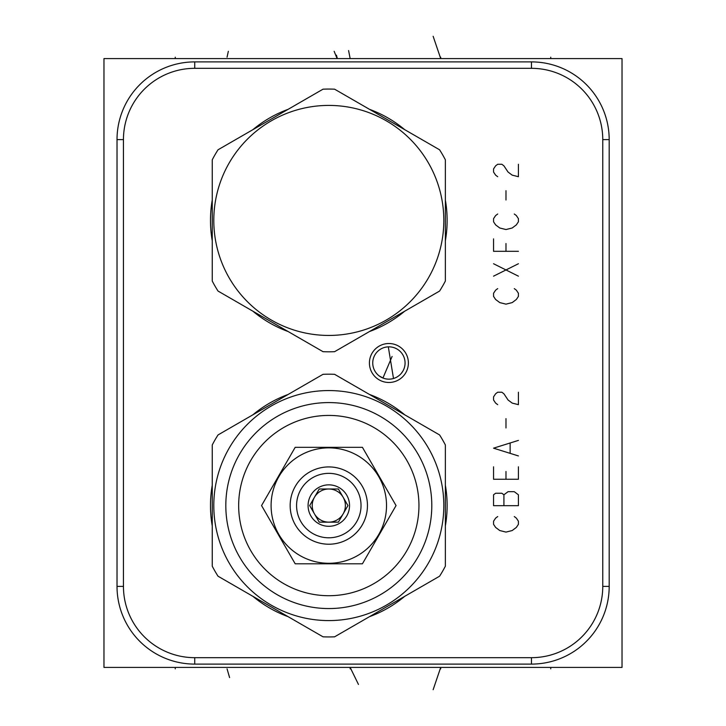 <?xml version="1.0" encoding="UTF-8"?>
<svg xmlns="http://www.w3.org/2000/svg" width="726" height="726" viewBox="0 0 726 726"><rect width="100%" height="100%" fill="white"/><g stroke="black" fill="none" stroke-linecap="round" stroke-linejoin="round"><path stroke-width="1.09" d="M103.972 58.588L622.028 58.588L622.028 667.412L103.972 667.412L103.972 58.588M401.287 373.391A16.163 16.163 0 0 1 378.509 375.378A16.163 16.163 0 0 1 376.522 352.609A16.163 16.163 0 0 1 399.291 350.622A16.163 16.163 0 0 1 401.287 373.391L402.994 370.913M403.874 369.089L404.219 368.182M404.618 366.784L404.917 365.214M404.981 364.661L405.026 364.18M404.899 360.677L404.7 359.561M404.418 358.462L404.046 357.346M402.984 355.068L402.258 353.898M401.387 352.736L400.38 351.62M400.316 351.547L399.255 350.585M398.057 349.678L396.795 348.897M395.516 348.253L394.218 347.736M392.929 347.346L391.65 347.073M390.388 346.901L389.127 346.837M388.31 346.846L393.501 378.491M386.677 346.992L385.47 347.209M383.092 347.917L381.921 348.416M380.787 349.024L380.188 349.387M378.573 350.567L377.52 351.529M399.527 375.179L400.262 374.507M375.614 353.798L374.816 355.068M374.162 356.366L373.654 357.646M373.282 358.853L373.028 359.978M372.81 364.461L372.901 365.242M373.028 366.031L373.191 366.811M373.963 369.162L374.271 369.87M374.807 370.904L375.378 371.857M376.095 372.855L376.957 373.89M377.983 374.925L379.172 375.905M380.415 376.758L381.676 377.456M383.627 378.282L384.962 378.673M404.999 364.425L404.908 365.26M404.373 367.683L404.173 368.309M403.447 370.06L403.211 370.523M402.041 372.411L401.678 372.901M403.402 370.151L403.946 368.917M379.235 375.959L383.01 378.046M383.51 378.237L384.217 378.473M385.533 378.809L386.359 378.963M386.686 379.008L388.228 379.154M389.481 379.154L390.887 379.045M390.978 379.026L392.349 378.79M393.864 378.382L395.053 377.947M396.351 377.348L397.567 376.64M397.712 376.558L398.71 375.85M399.736 374.997L400.58 374.171M396.323 377.357L395.107 377.928M393.919 378.364L392.194 378.827M392.231 378.818L391.695 378.918M386.722 379.017L385.905 378.881M445.365 200.067A118.329 118.329 0 0 1 445.365 240.787M404.718 311.191A118.329 118.329 0 0 1 369.452 331.555M288.158 331.555A118.329 118.329 0 0 1 252.893 311.191M212.246 240.787A118.329 118.329 0 0 1 212.246 200.067M194.731 657.674A71.284 71.284 0 0 1 123.447 586.39L123.447 139.61A71.284 71.284 0 0 1 194.731 68.326L531.477 68.326A71.284 71.284 0 0 1 602.762 139.61L602.762 586.39A71.284 71.284 0 0 1 531.477 657.674L194.731 657.674L194.731 664.099A77.709 77.709 0 0 1 117.022 586.39L117.022 139.61A77.709 77.709 0 0 1 194.731 61.901L531.477 61.901A77.709 77.709 0 0 1 609.187 139.61L609.187 586.39A77.709 77.709 0 0 1 531.477 664.099L194.731 664.099M212.246 525.933A118.329 118.329 0 0 1 212.246 485.213M252.893 414.809A118.329 118.329 0 0 1 288.158 394.445M369.452 394.445A118.329 118.329 0 0 1 404.718 414.809M445.365 485.213A118.329 118.329 0 0 1 445.365 525.933M404.718 596.336A118.329 118.329 0 0 1 369.452 616.692M288.158 616.692A118.329 118.329 0 0 1 252.893 596.336M373.981 350.476A19.475 19.475 0 0 1 401.424 348.081A19.475 19.475 0 0 1 403.828 375.524A19.475 19.475 0 0 1 376.386 377.919A19.475 19.475 0 0 1 373.981 350.476M252.893 129.664A118.329 118.329 0 0 1 288.158 109.308M369.452 109.308A118.329 118.329 0 0 1 404.718 129.664M392.113 356.43L382.947 378.028L382.23 377.72M381.549 377.393L380.878 377.03M378.818 375.632L378.291 375.197M378.092 375.015L377.366 374.317M376.658 373.545L375.968 372.692M374.698 370.705L374.135 369.561M373.336 367.356L373.091 366.34M372.81 364.506L372.756 363.708M372.737 363.009L372.765 362.038M372.747 363.563L372.81 364.543M372.955 365.65L373.037 366.104M373.228 366.929L373.527 367.982M375.406 371.894L376.041 372.792M376.531 373.409L377.121 374.071M388.764 379.163L389.563 379.154M391.123 379.008L391.731 378.918M392.92 378.654L393.574 378.473M212.246 159.811L212.246 281.044A131.379 131.379 0 0 0 218.027 291.062L323.025 351.683A131.379 131.379 0 0 0 334.595 351.683L439.584 291.062A131.379 131.379 0 0 0 445.365 281.044L445.365 159.811A131.379 131.379 0 0 0 439.584 149.792L334.595 89.18A131.379 131.379 0 0 0 323.025 89.18L218.027 149.792A131.379 131.379 0 0 0 212.246 159.811M328.805 105.415A115.007 115.007 0 0 0 213.798 220.432A115.007 115.007 0 0 0 328.805 335.439A115.007 115.007 0 0 0 443.822 220.432A115.007 115.007 0 0 0 328.805 105.415M320.874 488.997L319.24 488.997L309.666 505.568L319.24 522.148L338.38 522.148L347.954 505.568L338.38 488.997L319.24 488.997M328.787 488.997A16.58 16.58 0 0 0 314.449 513.863A16.58 16.58 0 0 0 328.787 522.148M328.824 522.148A16.58 16.58 0 0 0 343.162 497.283A16.58 16.58 0 0 0 328.824 488.997M345.385 505.568A16.58 16.58 0 0 0 343.162 497.283L338.38 488.997L336.746 488.997M343.162 513.863L347.954 505.568M349.533 505.568A20.718 20.718 0 0 0 328.805 484.85A20.718 20.718 0 0 0 308.087 505.568A20.718 20.718 0 0 0 328.805 526.296A20.718 20.718 0 0 0 349.533 505.568M314.449 497.283L309.666 505.568M336.746 522.148L338.38 522.148M314.449 513.863L319.24 522.148L320.874 522.148M361.031 505.568A32.225 32.225 0 0 0 328.805 473.352A32.225 32.225 0 0 0 296.58 505.568A32.225 32.225 0 0 0 328.805 537.794A32.225 32.225 0 0 0 361.031 505.568M367.456 505.568A38.65 38.65 0 0 0 328.805 466.927A38.65 38.65 0 0 0 290.164 505.568A38.65 38.65 0 0 0 328.805 544.219A38.65 38.65 0 0 0 367.456 505.568M386.522 505.568A57.708 57.708 0 0 1 328.805 563.285A57.708 57.708 0 0 1 271.097 505.568A57.708 57.708 0 0 1 328.805 447.86A57.708 57.708 0 0 1 386.522 505.568M362.428 563.803L295.183 563.803L261.56 505.568L295.183 447.334L362.428 447.334L396.051 505.568L362.428 563.803M328.805 415.426A90.142 90.142 0 0 0 238.663 505.568A90.142 90.142 0 0 0 328.805 595.71A90.142 90.142 0 0 0 418.947 505.568A90.142 90.142 0 0 0 328.805 415.426M328.805 402.576A102.992 102.992 0 0 0 225.813 505.568A102.992 102.992 0 0 0 328.805 608.56A102.992 102.992 0 0 0 431.798 505.568A102.992 102.992 0 0 0 328.805 402.576M328.805 390.561A115.007 115.007 0 0 1 443.822 505.568A115.007 115.007 0 0 1 328.805 620.585A115.007 115.007 0 0 1 213.798 505.568A115.007 115.007 0 0 1 328.805 390.561M439.584 434.938A131.379 131.379 0 0 1 445.365 444.956L445.365 566.189A131.379 131.379 0 0 1 439.584 576.208L334.595 636.82A131.379 131.379 0 0 1 323.025 636.82L218.027 576.208A131.379 131.379 0 0 1 212.246 566.189L212.246 444.956A131.379 131.379 0 0 1 218.027 434.938L323.025 374.317A131.379 131.379 0 0 1 334.595 374.317L439.584 434.938M175.256 57.191L175.256 58.588L175.256 57.191M550.744 57.191L550.744 58.588L550.744 57.191M440.709 57.191L440.709 58.588L433.141 36.3M350.15 58.588L348.589 50.557M227.056 57.172L228.345 51.283M336.501 55.203L337.1 58.588L337.1 57.172L337.1 58.588L334.151 51.292M497.7 288.603L495.622 290.164L493.553 293.268L493.553 296.38L495.622 299.484L499.769 302.597L505.986 304.149L512.202 302.597L516.349 299.484L518.418 296.38L518.418 293.268L516.349 290.164L514.271 288.603M493.553 276.17L518.418 263.738M518.418 276.17L493.553 263.738M493.553 238.872L493.553 251.305L518.418 251.305M505.986 251.305L505.986 243.537M497.7 214.007L495.622 215.558L493.553 218.671L493.553 221.775L495.622 224.888L499.769 227.991L505.986 229.543L512.202 227.991L516.349 224.888L518.418 221.775L518.418 218.671L516.349 215.558L514.271 214.007M505.986 200.013L505.986 190.693M518.418 164.267L518.418 176.708L512.202 175.148L508.055 172.044L503.917 165.827L501.838 164.267L497.7 164.267L495.622 165.827L493.553 168.931L493.553 172.044L495.622 175.148L497.7 176.708M497.7 516.558L495.622 518.11L493.553 521.214L493.553 524.326L495.622 527.43L499.769 530.543L505.986 532.094L512.202 530.543L516.349 527.43L518.418 524.326L518.418 521.214L516.349 518.11L514.271 516.558M493.553 505.677L518.418 505.677L518.418 494.796L514.271 491.683L508.055 491.683L503.917 494.796L501.838 493.244L495.622 493.244L493.553 494.796L493.553 505.677M503.917 505.677L503.917 494.796M493.553 466.818L493.553 479.251L518.418 479.251L518.418 466.818M505.986 479.251L505.986 471.483M518.418 440.401L493.553 448.169L518.418 455.937M510.133 452.833L510.133 443.504M505.986 427.968L505.986 418.639M518.418 392.221L518.418 404.654L512.202 403.102L508.055 399.99L503.917 393.773L501.838 392.221L497.7 392.221L495.622 393.773L493.553 396.877L493.553 399.99L495.622 403.102L497.7 404.654M433.141 689.7L440.709 667.412L440.709 668.827M350.15 667.412L350.15 668.855L350.15 667.412L358.462 684.446L350.15 667.412M229.597 677.594L227.056 668.855M175.256 667.412L175.256 668.855L175.256 667.412M550.744 667.412L550.744 668.855L550.744 667.412M123.447 586.39L117.022 586.39M531.477 657.674L531.477 664.099M602.762 586.39L609.187 586.39M602.762 139.61L609.187 139.61M531.477 68.326L531.477 61.901M194.731 68.326L194.731 61.901M123.447 139.61L117.022 139.61"/></g></svg>
